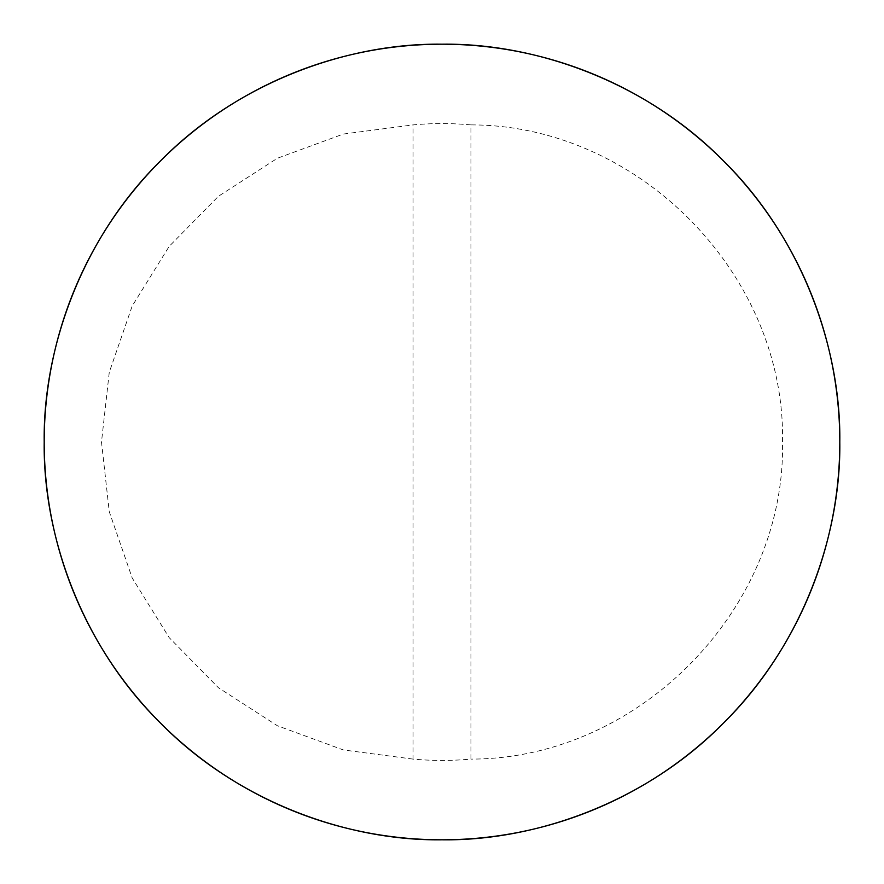 <?xml version="1.0" encoding="UTF-8"?>
<svg xmlns="http://www.w3.org/2000/svg" width="884" height="884" viewBox="0 0 884 884"><rect width="100%" height="100%" fill="white"/><g stroke="black" fill="none" stroke-linecap="round" stroke-linejoin="round"><path stroke-width="0.66" stroke-dasharray="4.42 3.31" d="M470.94 124.898A318.417 318.417 0 0 0 413.06 124.898L413.06 759.102A318.417 318.417 0 0 0 470.94 759.102L470.94 124.898C638.591 124.865 785.909 274.791 782.506 442C785.909 609.209 638.591 759.135 470.94 759.102M413.06 759.102L343.368 749.952L277.399 725.753L218.37 687.686L169.164 637.607L132.191 577.97L109.262 511.692L101.494 442L109.262 372.308L132.191 306.03L169.164 246.393L218.37 196.314L277.399 158.247L343.368 134.048L413.06 124.898"/><path stroke-width="1.33" d="M839.8 442A397.8 397.8 0 0 1 243.1 786.506A397.8 397.8 0 0 1 243.1 97.494A397.8 397.8 0 0 1 839.8 442C841.082 535.284 802.407 645.53 723.289 723.289C645.53 802.407 535.284 841.082 442 839.8C348.716 841.082 238.47 802.407 160.711 723.289C81.593 645.53 42.918 535.284 44.2 442C42.918 348.716 81.593 238.47 160.711 160.711C238.47 81.593 348.716 42.918 442 44.2C535.284 42.918 645.53 81.593 723.289 160.711C802.407 238.47 841.082 348.716 839.8 442"/></g></svg>
